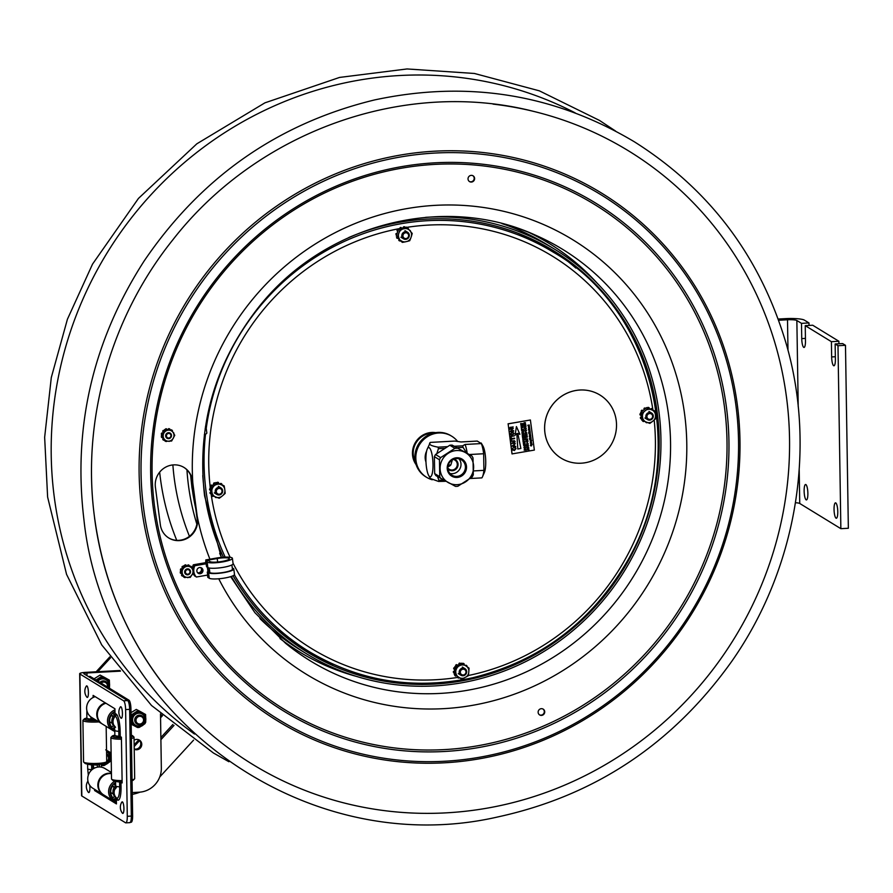 <?xml version="1.0" encoding="UTF-8"?>
<svg xmlns="http://www.w3.org/2000/svg" width="893" height="893" viewBox="0 0 893 893"><rect width="100%" height="100%" fill="white"/><g stroke="black" fill="none" stroke-linecap="round" stroke-linejoin="round"><path stroke-width="1.34" d="M836.027 518.163A7.724 1.831 86.9 0 1 834.062 510.015A7.724 1.831 86.9 0 1 835.491 502.837A7.724 1.831 86.9 0 1 837.734 510.439A7.724 1.831 86.9 0 1 836.328 518.253A7.724 1.831 86.9 0 1 836.027 518.163M806.122 499.834A7.724 1.831 86.9 0 1 804.146 491.686A7.724 1.831 86.9 0 1 805.575 484.497A7.724 1.831 86.9 0 1 807.83 492.11A7.724 1.831 86.9 0 1 806.424 499.924A7.724 1.831 86.9 0 1 806.122 499.834M835.145 343.972L837.991 345.714L845.481 345.312L842.635 343.571L835.145 343.972L835.39 359.22A7.724 1.831 86.9 0 1 833.939 365.784A7.724 1.831 86.9 0 1 831.651 356.932L831.405 341.684L838.895 341.271L838.94 343.772M838.895 341.271L812.719 325.231L805.24 325.644L805.475 340.892A7.724 1.831 86.9 0 1 804.024 347.455A7.724 1.831 86.9 0 1 801.735 338.603L801.501 323.355L808.98 322.942L809.025 325.443M805.24 325.644L831.405 341.684M837.991 345.714L840.86 528.678L799.737 503.473A7.724 1.206 179.1 0 0 795.462 502.726M845.481 345.312L848.35 528.265L840.86 528.678M778.205 319.035L785.628 318.634A15.438 2.422 179.1 0 1 804.347 320.107L808.98 322.942M778.651 320.252L787.503 319.772A7.724 1.206 179.1 0 1 796.857 320.509L801.501 323.355M109.817 656.88L96.131 671.793M97.783 671.703L110.509 657.84M140 792.136A42.607 40.855 -58.5 0 1 132.287 794.368M193.569 740.141L159.747 776.988M129.574 822.553A7.724 1.831 -93.1 0 0 129.865 822.643A7.724 1.831 -93.1 0 0 131.316 816.079L127.286 816.302A7.724 1.831 86.9 0 1 125.835 822.866A7.724 1.831 86.9 0 1 125.545 822.777L81.821 795.987A8.305 1.306 179.1 0 1 81.576 795.685L79.667 673.713A8.305 1.306 179.1 0 1 85.951 672.34L119.975 670.498M127.286 816.302L125.612 709.578L129.641 709.355L131.316 816.079M129.641 709.355A7.724 1.831 -93.1 0 0 127.654 700.581L83.942 673.802A4.152 0.647 179.1 0 1 83.819 673.646A4.152 0.647 179.1 0 1 86.967 672.965L120.477 671.134M127.654 700.581L123.625 700.804A7.724 1.831 86.9 0 1 125.612 709.578M120.254 736.491L120.175 731.613L118.78 731.345L118.858 736.234L121.415 737.205L122.14 782.938L119.584 781.967A7.568 1.183 179.1 0 1 115.811 781.275M119.584 781.967L119.651 786.845A13.339 3.159 86.9 0 1 116.637 798.041L115.431 797.304A2.779 2.668 -58.5 0 1 116.358 799.291L116.436 803.912L94.591 790.528L94.58 789.323M115.643 785.74L115.655 786.454M92.213 719.133L94.2 719.032M92.861 718.218A6.798 1.607 86.9 0 1 92.28 719.111L92.258 717.849M90.863 716.912L90.896 719.088L93.263 719.088M92.124 719.155A7.568 1.183 -0.9 0 0 94.435 719.178M93.129 697.478L93.106 695.39L114.94 708.774L115.007 713.384A2.779 2.668 -58.5 0 1 114.148 715.472A7.568 7.256 121.5 0 0 114.349 726.578M97.002 764.855L97.002 765.067A6.798 1.607 86.9 0 1 97.75 767.098A6.798 1.607 -93.1 0 0 97.002 765.067L91.957 764.855A7.568 1.183 -0.9 0 0 97.002 764.855L96.109 764.475M93.062 768.918L93.006 765.334L91.957 764.855A7.568 1.183 -0.9 0 1 87.838 764.129M93.006 765.334A6.798 1.607 86.9 0 1 93.932 768.382M96.757 720.606A10.348 1.619 179.1 0 1 89.144 720.528A10.348 1.619 179.1 0 1 84.255 718.965A10.348 1.619 179.1 0 1 86.889 718.072A7.568 1.183 -0.9 0 0 91.041 719.099M96.377 790.428L94.591 790.528M123.625 700.804L79.912 674.014A8.305 1.306 179.1 0 1 79.667 673.713M160.494 713.864L161.343 768.103A23.162 22.202 -58.5 0 1 139.23 792.191L132.264 792.571M134.084 740.208A5.246 5.034 -58.5 0 1 141.061 747.05A5.246 5.034 -58.5 0 1 134.218 749.205M134.218 748.981A5.246 5.034 121.5 0 0 138.906 739.817M115.431 797.304A7.568 7.256 -58.5 0 1 115.309 786.175M118.858 736.234A7.568 1.183 179.1 0 1 114.851 735.252L114.773 730.362A7.568 1.183 179.1 0 0 118.78 731.345A13.339 3.159 86.9 0 0 115.342 716.208A7.568 7.256 121.5 0 0 114.248 725.864M100.195 764.218A6.173 0.971 179.1 0 1 98.464 764.497L99.458 764.386L98.777 764.944L99.458 764.386L99.503 766.841M99.536 766.987A6.798 1.607 -93.1 0 0 98.777 764.944M130.869 822.163A7.724 1.831 -93.1 0 0 131.171 822.252A7.724 1.831 -93.1 0 0 132.622 815.689L130.947 708.964A7.724 1.831 -93.1 0 0 128.96 700.19L127.163 700.291L88.507 676.593L90.293 676.503A7.724 1.831 -93.1 0 0 90.003 676.414L88.351 676.503M128.96 700.19L90.293 676.503M98.464 764.497L96.667 764.654M89.758 785.349A5.793 1.373 86.9 0 1 89.657 791.008A5.793 1.373 86.9 0 1 88.362 792.292A9.589 9.589 0 0 1 87.76 781.342A5.793 1.373 86.9 0 1 87.949 781.118M122.43 801.925A5.793 1.373 86.9 0 1 123.926 808.969A5.793 1.373 86.9 0 1 122.386 813.143A9.589 9.589 0 0 1 121.783 802.193A5.793 1.373 86.9 0 1 122.43 801.925M120.946 706.787A5.793 1.373 86.9 0 1 122.43 713.831A5.793 1.373 86.9 0 1 120.89 718.005A9.589 9.589 0 0 1 120.287 707.055A5.793 1.373 86.9 0 1 120.946 706.787M86.922 685.936A5.793 1.373 86.9 0 1 88.407 692.979A5.793 1.373 86.9 0 1 86.867 697.154A9.589 9.589 0 0 1 86.264 686.204A5.793 1.373 86.9 0 1 86.922 685.936M114.471 796.288L112.965 797.929A9.723 9.321 121.5 0 1 112.775 785.695L114.393 787.235M110.732 792.471L113.277 794.022M115.599 782.48A10.348 9.923 121.5 0 0 116.38 801.043M114.94 781.129A11.576 11.107 121.5 0 0 116.403 802.26M111.446 773.639A11.576 11.107 121.5 0 0 103.655 794.893L113.802 801.11M115.588 785.829L114.025 784.333A9.723 9.321 121.5 0 1 115.61 783.161M116.38 800.374A9.723 9.321 121.5 0 1 114.259 799.157L115.71 797.572M114.293 799.179A9.723 9.321 121.5 0 0 116.369 799.871M114.248 787.436L112.362 786.275M111.435 773.371A11.576 11.107 121.5 0 0 103.354 794.703M111.424 772.49L105.006 768.56A11.576 11.107 121.5 0 0 90.885 770.782A11.576 11.107 121.5 0 0 92.905 788.307L103.052 794.524M113.355 725.551L111.859 727.181A9.723 9.321 121.5 0 1 111.658 714.958L113.277 716.487M109.627 721.723L112.161 723.274M113.143 716.688L111.257 715.539M114.974 711.475A10.348 9.923 121.5 0 0 114.773 730.094M114.951 709.857A11.576 11.107 121.5 0 0 114.795 731.356M105.932 703.249A11.576 11.107 121.5 0 0 102.539 724.145L112.685 730.362M114.483 715.081L112.909 713.596A9.723 9.321 121.5 0 1 114.985 712.145M114.739 729.402A9.723 9.321 121.5 0 1 113.143 728.409L114.483 726.958M113.177 728.431A9.723 9.321 121.5 0 0 114.717 729.001M105.341 702.891A11.576 11.107 121.5 0 0 102.248 723.955M95.194 696.674A11.576 11.107 121.5 0 0 91.8 717.559L101.947 723.776M121.359 737.171A6.195 0.971 179.1 0 1 120.075 737.127L120.086 737.707M131.36 735.24A10.348 1.619 179.1 0 1 132.644 735.776L133.883 736.948A11.576 1.819 179.1 0 1 134.028 737.238L134.687 778.607A11.576 1.819 179.1 0 1 134.542 778.908L133.336 780.114A10.348 1.619 179.1 0 1 132.075 780.694M122.118 781.643A10.348 1.619 179.1 0 1 117.798 781.487A10.348 1.619 179.1 0 1 112.92 780.426L111.681 779.265A11.576 1.819 179.1 0 1 111.525 778.975L110.877 737.596A11.576 1.819 179.1 0 1 111.022 737.305L112.217 736.1A10.348 1.619 179.1 0 1 114.851 735.207M122.095 780.616A11.576 1.819 179.1 0 1 117.139 780.437A11.576 1.819 179.1 0 1 111.681 779.265M134.542 778.908A11.576 1.819 179.1 0 1 132.064 779.812M121.448 739.237A11.576 1.819 179.1 0 1 116.492 739.058A11.576 1.819 179.1 0 1 110.877 737.596M112.808 736.558A11.576 1.819 179.1 0 1 113.668 736.368M131.371 736.122A11.576 1.819 179.1 0 1 132.075 736.256M134.028 737.238A11.576 1.819 179.1 0 1 131.405 738.433M121.426 737.83A10.348 1.619 179.1 0 1 117.106 737.663A10.348 1.619 179.1 0 1 112.217 736.1M132.644 735.776A10.348 1.619 179.1 0 1 131.383 736.87M116.581 735.966A6.195 0.971 179.1 0 0 116.246 736.29A6.195 0.971 179.1 0 0 118.49 737.004L116.659 737.506A9.723 1.529 179.1 0 1 113.657 735.676L116.023 735.854M131.36 735.452A9.723 1.529 179.1 0 1 131.383 736.658M120.845 736.848A4.342 0.681 179.1 0 1 118.133 736.167M121.426 737.73A9.723 1.529 179.1 0 1 118.244 737.64L120.075 737.127M113.679 737.194L113.657 735.676M95.752 719.992A6.195 0.971 179.1 0 1 92.113 719.992L92.124 720.573M106.167 726.366L106.713 761.472A11.576 1.819 179.1 0 1 106.58 761.762L105.374 762.968A10.348 1.619 179.1 0 1 89.836 764.352A10.348 1.619 179.1 0 1 84.947 763.292L83.708 762.12A11.576 1.819 179.1 0 1 83.562 761.841L82.915 720.461A11.576 1.819 179.1 0 1 83.049 720.171L84.255 718.965M106.58 761.762A11.576 1.819 179.1 0 1 89.177 763.303A11.576 1.819 179.1 0 1 83.708 762.12M98.866 721.89A11.576 1.819 179.1 0 1 88.53 721.924A11.576 1.819 179.1 0 1 82.915 720.461M84.846 719.423A11.576 1.819 179.1 0 1 85.706 719.233M88.608 718.832A6.195 0.971 179.1 0 0 88.284 719.155A6.195 0.971 179.1 0 0 90.528 719.87L88.686 720.372A9.723 1.529 179.1 0 1 85.695 718.53L88.061 718.72M95.305 719.713A4.342 0.681 179.1 0 1 90.171 719.032M96.611 720.517A9.723 1.529 179.1 0 1 90.282 720.495L92.113 719.992M85.717 720.059L85.695 718.53M100.998 676.771L101.902 676.191L100.072 675.075L104.581 677.441L109.381 680.142L109.392 681.214A8.338 7.992 121.5 0 0 108.466 679.662L102.818 676.682A8.338 7.992 121.5 0 0 100.998 676.771L95.451 680.377M109.337 688.168A8.338 7.992 121.5 0 0 109.504 687.789L109.515 686.204M109.493 683.48L109.392 681.214M100.072 675.075L94.089 678.825M101.902 676.191L102.818 676.682M108.466 679.662L109.381 680.142M145.715 722.136L144.833 723.788A8.338 7.992 121.5 0 0 145.715 722.136L145.726 720.551M131.171 723.52A8.338 7.992 121.5 0 0 131.818 724.502L137.477 727.482A8.338 7.992 121.5 0 0 139.286 727.382L141.027 726.322M143.606 724.636L144.833 723.788M139.286 727.382L137.477 727.482M137.209 711.118L138.114 710.538L136.283 709.422L140.793 711.788L145.592 714.489L145.615 715.561A8.338 7.992 121.5 0 0 144.677 714.009L139.029 711.018A8.338 7.992 121.5 0 0 137.209 711.118L131.673 714.713A8.338 7.992 121.5 0 0 131.059 715.762M145.704 717.816L145.615 715.561M136.283 709.422L131.003 712.67M131.048 715.126L131.673 714.713M131.818 724.502L131.182 724.167M138.114 710.538L139.029 711.018M144.677 714.009L145.592 714.489M110.643 760.211L109.75 761.863A8.338 7.992 121.5 0 0 110.643 760.211L110.654 758.626M101.367 765.022L102.394 765.558A8.338 7.992 121.5 0 0 104.213 765.457L105.954 764.397M108.522 762.711L109.75 761.863M104.213 765.457L102.394 765.558M105.72 749.863L110.52 752.565L110.531 753.636A8.338 7.992 121.5 0 0 109.605 752.085L106.546 750.477M110.62 755.891L110.531 753.636M109.605 752.085L110.52 752.565M105.787 762.555A4.822 4.621 121.5 0 0 106.591 753.781M106.702 761.562A3.896 3.739 121.5 0 0 106.613 754.875M107.629 687.119A4.822 4.621 121.5 0 0 99.927 682.397M107.26 686.896A3.896 3.739 121.5 0 0 101.121 683.134M134.698 720.171A4.822 4.621 121.5 0 0 141.652 723.989A4.822 4.621 121.5 0 0 141.898 715.806A4.822 4.621 121.5 0 0 134.698 720.171M136.015 720.372A3.896 3.739 121.5 0 0 139.855 724.022A3.896 3.739 121.5 0 0 143.572 719.97A3.896 3.739 121.5 0 0 139.732 716.32A3.896 3.739 121.5 0 0 136.015 720.372M469.327 181.469A3.393 3.259 121.5 0 0 472.866 175.698M539.428 714.791A3.393 3.259 121.5 0 0 542.966 709.02M168.598 537.876A19.3 18.507 121.5 0 0 188.635 536.905A19.3 18.507 121.5 0 0 197.018 518.052L192.073 480.434A19.3 18.507 121.5 0 0 183.824 467.34M468.055 179.292A3.393 3.259 -58.5 0 1 473.089 175.821A3.393 3.259 -58.5 0 1 474.094 180.419A3.393 3.259 -58.5 0 1 468.055 179.292M544.697 711.475A3.393 3.259 -58.5 0 1 539.651 714.936A3.393 3.259 -58.5 0 1 538.646 710.337A3.393 3.259 -58.5 0 1 544.697 711.475M192.821 482.99L197.465 518.331A19.3 18.507 -58.5 0 1 188.97 537.262A19.3 18.507 -58.5 0 1 168.822 538.01A19.3 18.507 -58.5 0 1 160.349 524.783L155.404 487.165A19.3 18.507 -58.5 0 1 163.899 468.233A19.3 18.507 -58.5 0 1 184.047 467.486A19.3 18.507 -58.5 0 1 192.52 480.713L192.821 482.99A254.851 244.358 -58.5 0 1 518.297 215.258A254.851 244.358 -58.5 0 1 626.417 614.797A254.851 244.358 -58.5 0 1 218.752 578.787M493.059 104.113A359.756 344.944 -58.5 0 1 533.255 111.301A359.756 344.944 -58.5 0 1 788.765 468.535A359.756 344.944 -58.5 0 1 486.618 808.243A359.756 344.944 -58.5 0 1 174.068 697.422A359.756 344.944 -58.5 0 1 94.535 517.75M426.084 454.626A13.786 13.216 121.5 0 0 425.905 459.85M426.597 451.166A13.786 13.216 121.5 0 0 425.972 462.027M432.223 479.764A24.089 23.095 -58.5 0 1 426.597 477.309A24.089 23.095 -58.5 0 1 419.487 444.703A24.089 23.095 -58.5 0 1 451.769 436.242A24.089 23.095 -58.5 0 1 457.596 441.41M426.597 477.309L425.66 476.739A24.089 23.095 -58.5 0 1 418.56 444.134A24.089 23.095 -58.5 0 1 450.831 435.661L451.769 436.242M205.435 426.865A12.915 2.366 172.5 0 1 206.116 427.501A12.915 2.366 172.5 0 1 205.167 428.584M206.116 427.501L206.83 432.915A12.915 2.366 172.5 0 1 204.341 434.701M198.157 573.25A3.148 3.025 121.5 0 0 202.264 572.078A3.148 3.025 121.5 0 0 201.45 567.881M199.507 567.568A3.148 3.025 -58.5 0 1 202.901 571.196A3.148 3.025 -58.5 0 1 198.268 573.317A3.148 3.025 -58.5 0 1 199.507 567.568M197.576 572.737A3.148 3.025 121.5 0 0 200.724 567.602M200.858 567.635A3.148 3.025 -58.5 0 1 197.666 572.837M196.348 577.023L196.125 576.889A10.035 9.622 -58.5 0 1 194.641 565.604L194.864 565.738A10.035 9.622 121.5 0 0 196.348 577.023L207.678 575.059L207.288 572.045L208.56 572.826A12.915 2.366 -7.5 0 0 222.714 572.815A12.915 2.366 -7.5 0 0 233.787 568.986A12.915 2.366 -7.5 0 0 232.314 568.115M207.489 575.092L207.779 577.336L209.275 578.24A12.915 2.366 -7.5 0 0 223.429 578.229A12.915 2.366 -7.5 0 0 234.502 574.4L233.787 568.986M207.288 572.045L209.866 572.603A11.564 2.121 -7.5 0 0 222.536 572.592A11.564 2.121 -7.5 0 0 232.448 569.165L231.89 564.934M208.973 572.056L208.415 567.803M207.991 571.922L207.388 567.267M205.658 561.228L206.596 566.787L207.868 567.557A12.915 2.366 -7.5 0 0 222.022 567.546A12.915 2.366 -7.5 0 0 233.095 563.717L232.392 558.304A12.915 2.366 -7.5 0 0 216.452 558.069L205.803 559.911L206.551 560.38L217.2 558.527A9.834 1.797 172.5 0 1 229.322 558.705A9.834 1.797 172.5 0 1 220.895 561.619A9.834 1.797 172.5 0 1 210.123 561.63L208.627 560.715L205.658 561.228L207.154 562.144A12.915 2.366 -7.5 0 0 221.308 562.132A12.915 2.366 -7.5 0 0 232.392 558.304M206.194 563.773L194.864 565.738M194.641 565.604L205.982 563.639M206.551 560.38L206.64 561.061M192.252 568.741A10.035 9.622 -58.5 0 1 193.334 564.8L193.558 564.945A10.035 9.622 121.5 0 0 192.464 569.154M205.87 562.802L193.558 564.945M193.334 564.8L205.848 562.635M193.1 573.116A10.035 9.622 121.5 0 0 195.042 576.231L195.5 576.152M195.042 576.231L194.819 576.097A10.035 9.622 -58.5 0 1 193 573.295M205.803 559.911L205.97 561.172M170.15 437.425A2.311 2.221 -58.5 0 1 166.489 436.231A2.311 2.221 -58.5 0 1 169.458 433.551A2.311 2.221 -58.5 0 1 170.15 437.425M189.149 573.596A2.311 2.221 -58.5 0 1 185.487 572.402A2.311 2.221 -58.5 0 1 188.456 569.723A2.311 2.221 -58.5 0 1 189.149 573.596M185.967 574.4A3.025 2.902 121.5 0 0 190.51 571.9A3.025 2.902 121.5 0 0 186.269 569.221A3.025 2.902 121.5 0 0 185.967 574.4M190.566 567.122A5.581 5.347 121.5 0 0 183.065 568.975A5.581 5.347 121.5 0 0 184.605 576.554A5.581 5.347 121.5 0 0 192.107 574.701A5.581 5.347 121.5 0 0 190.566 567.122M191.08 566.53A0.614 0.592 -58.5 0 1 191.336 566.687A6.564 6.296 121.5 0 1 191.548 566.921A0.614 0.592 -58.5 0 1 191.638 567.568M183.98 577.258L181.145 571.62L184.628 566.117L190.923 566.262L193.759 571.9L190.276 577.403L183.98 577.258L182.797 575.963A0.614 0.592 -58.5 0 1 182.038 575.896A6.564 6.296 121.5 0 1 181.815 575.65A0.614 0.592 -58.5 0 1 182.005 574.712L181.859 574.612A0.614 0.592 121.5 0 0 181.67 575.561L181.815 575.65M190.923 566.262L186.269 565.704A0.77 0.737 -58.5 0 1 186.269 565.626L186.269 565.559A0.614 0.592 -58.5 0 0 185.99 565.023L185.844 564.923A0.614 0.592 121.5 0 0 185.409 564.856L185.565 564.945A0.614 0.592 -58.5 0 1 185.99 565.023M187.764 565.593A0.614 0.592 -58.5 0 1 188.535 565.012L188.39 564.923A0.614 0.592 121.5 0 0 187.608 565.503L187.764 565.66A0.77 0.737 -58.5 0 1 187.753 565.738M188.535 565.012A6.564 6.296 121.5 0 1 188.847 565.113A0.614 0.592 121.5 0 0 188.702 565.012L188.847 565.113A0.614 0.592 -58.5 0 1 189.238 565.771M188.367 577.425A0.614 0.592 -58.5 0 1 188.122 577.548A6.564 6.296 121.5 0 1 187.798 577.626A0.614 0.592 -58.5 0 1 187.206 577.403M180.542 569.221L180.699 569.31A0.614 0.592 -58.5 0 1 181.58 568.975L181.435 568.886A0.614 0.592 121.5 0 0 180.542 569.221A6.564 6.296 121.5 0 0 180.442 569.544A0.614 0.592 121.5 0 0 180.777 570.27M181.726 569.02A0.77 0.737 121.5 0 1 181.536 568.941A0.614 0.592 -58.5 0 1 181.592 568.975L181.647 569.008A0.77 0.737 -58.5 0 1 181.647 569.008A0.77 0.737 -58.5 0 0 181.703 569.053L180.888 570.348A0.614 0.592 -58.5 0 1 180.587 569.634L180.442 569.544M186.269 565.704L184.784 565.671A0.614 0.592 -58.5 0 1 185.242 565.023L185.097 564.934A0.614 0.592 121.5 0 0 184.639 565.671M185.465 577.347A0.614 0.592 -58.5 0 1 184.829 577.57A6.564 6.296 121.5 0 1 184.516 577.47A0.614 0.592 -58.5 0 1 184.248 577.28M182.507 567.792A0.77 0.737 121.5 0 0 182.317 567.613L182.473 567.702A0.77 0.737 -58.5 0 1 182.529 567.747L181.703 569.053M183.21 566.374A0.614 0.592 121.5 0 0 182.429 566.396L182.585 566.486A0.614 0.592 -58.5 0 1 183.344 566.452L182.529 567.747M182.418 567.669A0.614 0.592 -58.5 0 1 182.339 566.72L182.183 566.631A0.614 0.592 121.5 0 0 182.261 567.58L182.473 567.702M184.784 565.671L183.344 566.452M184.628 566.117L183.858 565.649M180.732 571.855A0.614 0.592 121.5 0 0 180.263 572.58A6.564 6.296 121.5 0 0 180.33 572.904A0.614 0.592 121.5 0 0 180.598 573.273L180.743 573.362A0.614 0.592 -58.5 0 0 181.335 573.373L181.391 573.339A0.77 0.737 -58.5 0 1 181.458 573.306L182.797 575.963M180.263 572.58L180.419 572.67A0.614 0.592 -58.5 0 1 180.799 571.978L181.458 573.306M180.888 570.348L180.799 571.978M181.145 571.62L180.386 571.152M167.125 438.329A3.025 2.902 121.5 0 0 171.512 435.538A3.025 2.902 121.5 0 0 167.091 433.15A3.025 2.902 121.5 0 0 167.125 438.329M171.255 430.772A5.581 5.347 121.5 0 0 163.877 433.127A5.581 5.347 121.5 0 0 165.908 440.562A5.581 5.347 121.5 0 0 173.287 438.217A5.581 5.347 121.5 0 0 171.255 430.772M173.253 432.592A0.614 0.592 -58.5 0 1 173.778 433.005A6.564 6.296 121.5 0 1 173.867 433.328A0.614 0.592 -58.5 0 1 173.856 433.652M171.702 430.08A0.614 0.592 -58.5 0 1 172.036 430.225A6.564 6.296 121.5 0 1 172.271 430.448A0.614 0.592 -58.5 0 1 172.371 431.152M165.328 441.298L162.135 435.873L165.261 430.169L171.579 429.879L174.76 435.304L171.646 441.019L165.328 441.298L164.1 440.037A0.614 0.592 -58.5 0 1 163.33 440.015L163.185 439.925A0.614 0.592 121.5 0 0 163.341 440.026M171.579 429.879L166.902 429.589A0.77 0.737 -58.5 0 1 166.902 429.511L166.902 429.444A0.614 0.592 -58.5 0 0 166.623 428.941L166.478 428.852A0.614 0.592 121.5 0 0 166.009 428.796A6.564 6.296 121.5 0 0 165.685 428.897A0.614 0.592 121.5 0 0 165.283 429.656M168.397 429.377A0.614 0.592 -58.5 0 1 169.134 428.752L168.978 428.662A0.614 0.592 121.5 0 0 168.252 429.287L168.397 429.444A0.77 0.737 -58.5 0 1 168.397 429.522M169.525 428.852A0.614 0.592 121.5 0 0 169.458 428.796A0.614 0.592 -58.5 0 1 169.882 429.455M169.681 441.175A0.614 0.592 -58.5 0 1 169.525 441.254A6.564 6.296 121.5 0 1 169.212 441.354A0.614 0.592 -58.5 0 1 168.744 441.298M162.95 439.702L163.095 439.791A0.614 0.592 -58.5 0 1 163.229 438.831L163.073 438.742A0.614 0.592 121.5 0 0 162.95 439.702A6.564 6.296 121.5 0 0 163.185 439.925M161.421 433.462L161.566 433.551A0.614 0.592 -58.5 0 1 162.437 433.161L162.292 433.072A0.614 0.592 121.5 0 0 161.421 433.462A6.564 6.296 121.5 0 0 161.332 433.786A0.614 0.592 121.5 0 0 161.678 434.478M166.009 428.796L166.154 428.886A0.614 0.592 -58.5 0 1 166.623 428.941M166.902 429.589L165.417 429.656A0.614 0.592 -58.5 0 1 165.841 428.986L165.685 428.897M166.812 441.287A0.614 0.592 -58.5 0 1 166.232 441.488A6.564 6.296 121.5 0 1 165.919 441.421A0.614 0.592 -58.5 0 1 165.763 441.354M163.185 431.81A0.614 0.592 -58.5 0 1 163.039 430.861L162.894 430.772A6.564 6.296 121.5 0 1 163.118 430.526L163.274 430.616A0.614 0.592 -58.5 0 1 164.033 430.526L163.296 431.877A0.77 0.737 121.5 0 0 163.185 431.81L163.24 431.832A0.77 0.737 -58.5 0 1 163.296 431.877L161.823 434.567A0.614 0.592 -58.5 0 1 161.488 433.886M165.417 429.656L164.033 430.526M165.261 430.169L164.491 429.689M161.767 436.074A0.614 0.592 121.5 0 0 161.354 436.822A6.564 6.296 121.5 0 0 161.443 437.146A0.614 0.592 121.5 0 0 161.689 437.47L161.845 437.559A0.614 0.592 -58.5 0 0 162.47 437.548L162.526 437.514A0.77 0.737 -58.5 0 1 162.593 437.47L164.1 440.037M161.354 436.822L161.499 436.911A0.614 0.592 -58.5 0 1 161.834 436.197L162.593 437.47M161.823 434.567L161.834 436.197M162.135 435.873L161.365 435.404M162.894 430.772A0.614 0.592 121.5 0 0 163.028 431.71L163.006 431.699M575.829 390.498A37.059 35.53 121.5 0 0 545.478 420.023A37.059 35.53 121.5 0 0 561.217 458.209A37.059 35.53 121.5 0 0 610.868 445.172A37.059 35.53 121.5 0 0 599.94 395.019A37.059 35.53 121.5 0 0 575.829 390.498M561.195 458.198L561.217 458.209A37.059 35.53 -58.5 0 1 561.195 458.198A37.059 35.53 -58.5 0 1 545.456 420.011A37.059 35.53 -58.5 0 1 575.818 390.487A37.059 35.53 -58.5 0 1 599.917 395.007A37.059 35.53 -58.5 0 1 599.929 395.007L599.94 395.019M219.678 553.37A237.292 227.525 121.5 0 0 221.475 557.377M231.332 576.431A237.292 227.525 121.5 0 0 306.745 653.922A237.292 227.525 121.5 0 0 461.134 682.888A237.292 227.525 121.5 0 0 655.507 493.762A237.292 227.525 121.5 0 0 554.72 249.27A237.292 227.525 121.5 0 0 425.581 217.345M554.72 249.27L547.163 244.637A237.292 227.525 121.5 0 0 501.911 223.596M259.919 618.548A237.292 227.525 121.5 0 0 299.188 649.289L306.745 653.922M233.051 575.751A235.451 225.75 121.5 0 0 307.705 652.348A235.451 225.75 121.5 0 0 460.9 681.08A235.451 225.75 121.5 0 0 653.765 493.427A235.451 225.75 121.5 0 0 553.76 250.844A235.451 225.75 121.5 0 0 400.566 222.1A235.451 225.75 121.5 0 0 348.661 237.583M202.778 475.522A235.451 225.75 121.5 0 0 223.406 557.221M416.093 464.628A20.226 19.389 -58.5 0 1 415.535 442.281A20.226 19.389 -58.5 0 1 435.706 432.636M275.435 628.17A234.055 224.422 121.5 0 0 301.332 646.811L308.844 651.41C359.287 681.392 413.749 690.2 472.252 677.832C540.488 661.077 592.494 621.617 628.281 559.453C690.378 450.932 650.986 307.761 553.437 252.272A234.055 224.422 121.5 0 0 401.147 223.708A234.055 224.422 121.5 0 0 206.238 428.383M553.437 252.272L545.924 247.674A234.055 224.422 121.5 0 0 517.56 233.062M434.009 432.458A19.3 18.507 -58.5 0 1 435.237 432.714M415.959 464.181A19.3 18.507 -58.5 0 1 415.167 463.21M415.345 461.826A19.3 18.507 -58.5 0 1 413.202 453.03A19.3 18.507 -58.5 0 1 432.871 433.239M459.214 677.664A0.614 0.592 -58.5 0 1 458.455 678.033A7.724 7.401 121.5 0 1 458.176 677.932A0.614 0.592 -58.5 0 1 457.897 677.039A1.083 1.038 -58.5 0 0 458.009 676.816L459.214 677.664M456.2 675.856A0.614 0.592 -58.5 0 1 455.274 675.912A7.724 7.401 121.5 0 1 455.073 675.677A0.614 0.592 -58.5 0 1 455.162 674.829L456.368 675.677A1.083 1.038 -58.5 0 0 456.2 675.856M455.006 674.65A0.614 0.592 121.5 0 0 454.85 675.543L455.073 675.677M455.419 674.896L456.178 667.294L454.928 666.535L454.169 674.137L457.64 676.436A6.776 6.497 121.5 0 1 455.81 672.351M459.515 677.742A6.776 6.497 121.5 0 0 463.958 678.044L461.469 679.126L457.64 676.436M466.068 676.994A6.776 6.497 121.5 0 0 468.68 673.21L468.289 675.755L463.958 678.044M468.925 670.855A6.776 6.497 121.5 0 0 467.095 666.77L469.048 668.154L468.68 673.21M465.22 665.464A6.776 6.497 121.5 0 0 460.777 665.173L462.998 663.923L467.095 666.77M456.178 667.294L460.777 665.173M458.667 666.211A6.776 6.497 121.5 0 0 456.044 670.007M462.998 663.923L461.748 663.153L454.928 666.535M454.035 668.165A0.614 0.592 -58.5 0 1 454.794 667.785L454.704 667.718A0.614 0.592 121.5 0 0 453.811 668.02L454.035 668.165A7.724 7.401 121.5 0 0 453.934 668.455L453.7 668.321A0.614 0.592 121.5 0 0 454.068 669.091M454.649 669.303A1.083 1.038 -58.5 0 0 454.414 669.248A0.614 0.592 -58.5 0 1 453.934 668.455M454.291 672.875A0.614 0.592 -58.5 0 1 453.611 672.407L453.387 672.273A7.724 7.401 121.5 0 1 453.343 671.96L453.566 672.105A0.614 0.592 -58.5 0 1 454.202 671.38M460.23 663.265A0.614 0.592 121.5 0 0 459.716 663.108L459.94 663.242A0.614 0.592 -58.5 0 1 460.609 663.711M459.192 664.158A0.614 0.592 -58.5 0 1 459.638 663.298L459.415 663.164A0.614 0.592 121.5 0 0 458.969 664.012L459.192 664.158A1.083 1.038 -58.5 0 1 459.259 664.392M457.406 665.307A1.083 1.038 -58.5 0 1 457.283 665.095A0.614 0.592 -58.5 0 0 457.06 664.861L456.836 664.727A0.614 0.592 121.5 0 0 456.144 664.783L456.368 664.917A0.614 0.592 -58.5 0 1 457.06 664.861M456.055 665.977A0.614 0.592 -58.5 0 1 456.133 665.129L455.91 664.984A0.614 0.592 121.5 0 0 455.932 665.932L456.022 665.988M465.454 665.631A1.083 1.038 121.5 0 0 465.532 665.519L465.755 665.665A0.614 0.592 -58.5 0 1 466.693 665.598A7.724 7.401 121.5 0 1 466.883 665.832A0.614 0.592 -58.5 0 1 466.86 666.613M463.992 664.615A1.083 1.038 -58.5 0 1 464.059 664.47A0.614 0.592 -58.5 0 0 463.891 663.622L463.668 663.488A0.614 0.592 121.5 0 0 463.567 663.443A7.724 7.401 121.5 0 0 463.277 663.343A0.614 0.592 121.5 0 0 462.552 663.655M462.775 663.789A0.614 0.592 -58.5 0 1 463.5 663.477L463.277 663.343M453.979 671.246A0.614 0.592 121.5 0 0 453.343 671.96M466.436 665.43A0.614 0.592 121.5 0 0 465.532 665.519M210.904 493.617A0.614 0.592 -58.5 0 1 210.134 493.327A7.724 7.401 121.5 0 1 210.022 493.036A0.614 0.592 -58.5 0 1 210.48 492.199A1.083 1.038 -58.5 0 0 210.715 492.121L210.904 493.617M224.165 485.892L224.634 488.56A6.776 6.497 121.5 0 0 221.911 485.055L224.165 485.892L221.777 484.687A0.614 0.592 -58.5 0 0 221.665 483.85A7.724 7.401 121.5 0 0 221.419 483.671A0.614 0.592 -58.5 0 1 221.419 483.671A0.614 0.592 -58.5 0 0 220.515 483.939A1.083 1.038 -58.5 0 1 220.392 484.162L216.006 482.477L210.089 487.355L211.34 488.114L217.256 483.247L216.006 482.477M221.352 483.626L221.196 483.526A0.614 0.592 121.5 0 0 220.292 483.805L220.515 483.939M213.449 496.073A0.614 0.592 -58.5 0 1 212.567 496.307L212.344 496.173A0.614 0.592 121.5 0 0 212.467 496.24M216.731 497.334A0.614 0.592 -58.5 0 1 216.184 497.602A7.724 7.401 121.5 0 1 215.872 497.568A0.614 0.592 -58.5 0 1 215.392 496.821M212.322 495.626L212.11 493.115A6.776 6.497 121.5 0 0 214.845 496.62L212.311 495.325M212.567 496.307A7.724 7.401 121.5 0 1 212.322 496.128A0.614 0.592 -58.5 0 1 212.121 495.492M221.408 496.664L219.232 498.261L216.977 497.434A6.776 6.497 121.5 0 0 221.408 496.664L223.239 495.157A6.776 6.497 121.5 0 0 224.947 490.882L225.159 493.394L223.239 495.157M224.634 488.56L224.947 490.882M217.256 483.247L221.911 485.055M219.778 484.24A6.776 6.497 121.5 0 0 215.347 485.011M213.516 486.518A6.776 6.497 121.5 0 0 211.808 490.793L211.34 488.114M212.11 493.115L211.808 490.793M216.977 497.434L214.845 496.62M221.777 484.687L220.392 484.162M213.695 484.386A1.083 1.038 121.5 0 0 213.505 483.906L213.728 484.051A0.614 0.592 -58.5 0 1 213.974 483.124A7.724 7.401 121.5 0 1 214.264 482.99A0.614 0.592 -58.5 0 1 215.023 483.292M214.677 482.968A0.614 0.592 121.5 0 0 214.03 482.856L214.264 482.99M212.21 485.546A1.083 1.038 121.5 0 0 212.255 485.569A1.083 1.038 -58.5 0 1 212.065 485.412A0.614 0.592 -58.5 0 0 211.931 485.29L211.708 485.156A0.614 0.592 121.5 0 0 210.915 485.312L211.139 485.457A0.614 0.592 -58.5 0 1 211.931 485.29M211.061 486.54A0.614 0.592 -58.5 0 1 210.949 485.714A7.724 7.401 121.5 0 1 211.139 485.457M218.528 483.448A1.083 1.038 -58.5 0 1 218.584 483.202A0.614 0.592 -58.5 0 0 218.35 482.477L218.115 482.343A0.614 0.592 121.5 0 0 217.892 482.265A7.724 7.401 121.5 0 0 217.579 482.231L217.803 482.376A0.614 0.592 -58.5 0 0 217.155 482.912M215.157 496.731A0.614 0.592 121.5 0 0 215.537 497.412M210.201 490.09A0.614 0.592 -58.5 0 1 209.554 489.442A7.724 7.401 121.5 0 1 209.587 489.13A0.614 0.592 -58.5 0 1 210.246 488.594L210.447 490.09A1.083 1.038 -58.5 0 0 210.201 490.09M651.968 408.76L651.812 408.659A0.614 0.592 121.5 0 0 650.908 408.938L651.131 409.072A0.614 0.592 -58.5 0 1 652.035 408.793A7.724 7.401 121.5 0 1 652.27 408.983A0.614 0.592 -58.5 0 1 652.381 409.82L647.76 408.045A0.614 0.592 -58.5 0 1 648.418 407.509L648.195 407.364A0.614 0.592 121.5 0 0 647.525 407.967M644.366 408.112A0.614 0.592 121.5 0 0 644.121 409.039L644.344 409.173A0.614 0.592 -58.5 0 1 644.59 408.257L644.366 408.112A7.724 7.401 121.5 0 1 644.646 407.989L644.869 408.123A7.724 7.401 121.5 0 0 644.59 408.257M640.772 413.615A0.614 0.592 121.5 0 0 639.968 414.129L640.203 414.263A7.724 7.401 121.5 0 0 640.158 414.575L639.935 414.441A0.614 0.592 121.5 0 0 640.326 415.066M642.502 420.491A0.614 0.592 121.5 0 0 642.703 421.128L642.938 421.262A7.724 7.401 121.5 0 0 643.172 421.44A0.614 0.592 -58.5 0 1 643.172 421.44L642.949 421.306A0.614 0.592 121.5 0 0 643.016 421.34M642.703 421.128A7.724 7.401 121.5 0 0 642.949 421.306L643.206 421.463A0.614 0.592 -58.5 0 0 644.054 421.206M640.203 414.263A0.614 0.592 -58.5 0 1 640.861 413.727L641.051 415.212A1.083 1.038 -58.5 0 0 640.817 415.223A0.614 0.592 -58.5 0 1 640.158 414.575M647.336 422.467A0.614 0.592 -58.5 0 1 646.789 422.735A7.724 7.401 121.5 0 1 646.487 422.702A0.614 0.592 -58.5 0 1 645.996 421.954M645.762 421.864A0.614 0.592 121.5 0 0 646.152 422.545M640.627 418.17A0.614 0.592 -58.5 0 1 641.096 417.332L640.873 417.187A0.614 0.592 121.5 0 0 640.404 418.036L640.627 418.17A7.724 7.401 121.5 0 0 640.75 418.46L640.527 418.315A0.614 0.592 121.5 0 0 640.873 418.627M642.424 410.367A0.614 0.592 121.5 0 0 641.52 410.445L641.743 410.59A0.614 0.592 -58.5 0 1 642.681 410.546A1.083 1.038 -58.5 0 0 642.848 410.702L641.676 411.673A0.614 0.592 -58.5 0 1 641.565 410.836L641.341 410.702A0.614 0.592 121.5 0 0 641.576 411.606L640.861 413.727M655.551 416.015L655.763 418.527L653.855 420.29A6.776 6.497 121.5 0 0 655.551 416.015L655.25 413.693A6.776 6.497 121.5 0 0 652.526 410.188L654.781 411.014L655.25 413.693M649.133 408.57A1.083 1.038 -58.5 0 1 649.189 408.335A0.614 0.592 -58.5 0 0 648.72 407.532A7.724 7.401 121.5 0 0 648.418 407.509M644.344 409.173A1.083 1.038 -58.5 0 1 644.456 409.385L642.848 410.702M644.869 408.123A0.614 0.592 -58.5 0 1 645.639 408.414L644.456 409.385M654.781 411.014L652.381 409.82M647.76 408.045L646.621 407.61L645.639 408.414M647.871 408.38L650.383 409.374A6.776 6.497 121.5 0 0 645.952 410.144L647.871 408.38L646.621 407.61M650.383 409.374L652.526 410.188M641.051 415.212L641.52 418.75A0.614 0.592 -58.5 0 1 640.75 418.46M641.944 413.247L644.121 411.651A6.776 6.497 121.5 0 0 642.424 415.926L641.944 413.247L640.694 412.477M644.121 411.651L645.952 410.144M642.938 421.262A0.614 0.592 -58.5 0 1 642.726 420.625M641.52 418.75L641.687 419.989L642.938 420.759L642.424 415.926M642.726 418.248A6.776 6.497 121.5 0 0 645.449 421.742L642.938 420.759M652.024 421.797L649.847 423.394L647.592 422.568A6.776 6.497 121.5 0 0 652.024 421.797L653.855 420.29M647.592 422.568L645.449 421.742M396.693 237.884A7.724 7.401 121.5 0 1 396.57 237.616L396.793 237.75A7.724 7.401 121.5 0 0 396.916 238.029L396.693 237.884A0.614 0.592 121.5 0 0 397.028 238.174M400.019 229.512L402.687 229.021A6.776 6.497 121.5 0 0 399.283 232.102L400.019 229.512L398.769 228.742L397.854 231.387A1.083 1.038 -58.5 0 0 397.642 231.287A0.614 0.592 -58.5 0 1 397.363 230.394L397.139 230.26A0.614 0.592 121.5 0 0 397.418 231.153L397.441 231.164M400.823 240.53A6.776 6.497 121.5 0 0 405.042 241.891L402.375 242.383L398.032 238.051A1.083 1.038 -58.5 0 0 397.831 238.197A0.614 0.592 -58.5 0 1 396.916 238.029M399.015 240.574L399.249 240.708A0.614 0.592 -58.5 0 1 399.193 239.77L398.97 239.625A0.614 0.592 121.5 0 0 399.015 240.574A7.724 7.401 121.5 0 0 399.271 240.742A0.614 0.592 121.5 0 0 399.283 240.742A0.614 0.592 121.5 0 0 399.283 240.753M399.249 240.708A7.724 7.401 121.5 0 0 399.495 240.876A0.614 0.592 -58.5 0 1 399.495 240.876L399.506 240.887A0.614 0.592 -58.5 0 0 400.31 240.686L402.375 242.383M395.912 234.044A7.724 7.401 121.5 0 1 395.934 233.743L396.168 233.877A7.724 7.401 121.5 0 0 396.135 234.189L395.912 234.044A0.614 0.592 121.5 0 0 396.313 234.647M407.23 227.771A0.614 0.592 -58.5 0 1 407.733 227.827A7.724 7.401 121.5 0 1 407.989 227.994A0.614 0.592 -58.5 0 1 408.179 228.742M410.713 238.297L409.72 240.719L407.308 241.378A6.776 6.497 121.5 0 0 410.713 238.297L411.483 236.042A6.776 6.497 121.5 0 0 410.668 231.6L412.22 233.453L411.483 236.042M404.964 228.508L407.364 227.849L409.173 229.869A6.776 6.497 121.5 0 0 404.964 228.508L402.687 229.021M409.619 230.383A0.614 0.592 -58.5 0 1 410.311 230.673A7.724 7.401 121.5 0 1 410.445 230.952A0.614 0.592 -58.5 0 1 410.467 231.365M398.032 238.051L400.31 240.686M407.308 241.378L405.042 241.891M409.173 229.869L410.668 231.6M397.519 236.779L399.283 232.102M398.512 234.346A6.776 6.497 121.5 0 0 399.327 238.799M397.831 231.376A1.083 1.038 -58.5 0 1 397.854 231.387L396.269 236.009M396.793 237.75A0.614 0.592 -58.5 0 1 397.072 236.935M397.363 230.394A7.724 7.401 121.5 0 1 397.53 230.126A0.614 0.592 -58.5 0 1 398.356 229.947M396.682 234.814A0.614 0.592 -58.5 0 1 396.135 234.189M396.168 233.877A0.614 0.592 -58.5 0 1 396.939 233.33M406.895 227.983L406.114 227.079L407.364 227.849M403.424 227.447A0.614 0.592 -58.5 0 1 404.06 226.722A7.724 7.401 121.5 0 1 404.362 226.733A0.614 0.592 -58.5 0 1 404.897 227.358L403.435 227.693A1.083 1.038 -58.5 0 0 403.424 227.447L403.201 227.302A1.083 1.038 121.5 0 1 401.604 228.429L401.828 228.563A1.083 1.038 121.5 0 0 403.435 227.693M401.448 228.139L399.986 228.474A0.614 0.592 -58.5 0 1 400.254 227.659A7.724 7.401 121.5 0 1 400.533 227.514A0.614 0.592 -58.5 0 1 401.37 227.905A1.083 1.038 -58.5 0 0 401.448 228.139A1.083 1.038 121.5 0 0 401.828 228.563M524.046 447.694L525.006 448.286L525.497 447.627L524.548 447.047M522.182 433.451L523.142 434.043L523.622 433.395L522.684 432.815M523.142 434.043L522.215 433.473L522.718 432.837L523.655 433.418L523.175 434.065L522.215 433.473M523.153 434.255L521.97 433.496L523.198 432.647L523.867 433.395L523.198 434.277L522.014 433.518L522.706 432.625L523.689 433.005M529.75 437.179L530.866 436.99L529.75 437.179M530.699 437.023L529.917 437.157L530.699 437.023M528.667 428.941L529.783 428.74L528.667 428.941M530.71 444.368L531.145 443.531L532.228 444.301L530.743 444.558L531.112 443.508L531.77 443.899M528.823 433.44L528.689 432.379L529.013 433.239L529.527 432.324L530.152 433.038L530.029 432.123L530.353 433.205L528.868 433.462L528.857 432.346M528.812 426.954L528.734 426.374M529.091 431.989L530.051 430.984L529.181 431.542L530.163 431.832L528.969 431.486L530.018 430.995M528.366 429.689L529.85 429.433M530.487 442.66L531.514 442.314M530.732 435.985L529.27 436.297L530.732 435.985M529.471 427.669L528.522 427.881L529.471 427.669M528.656 427.825L529.638 427.647M529.348 425.448L528.857 425.994L527.785 425.224L529.348 425.448M529.181 425.459L528.399 425.604L529.181 425.459M525.117 427.892L526.29 428.662L525.609 429.544L524.425 428.785L525.117 427.892M524.593 428.729L525.553 429.321L526.044 428.662L525.597 429.343L524.626 428.752L525.129 428.104L526.077 428.685L525.129 428.104M526.044 428.662L525.095 428.082M523.901 424.577L524.247 425.648L524.671 424.621L525.653 425.693L525.72 424.543L525.899 425.916L524.068 425.861L524.079 424.566M524.068 425.861L523.856 424.555M525.676 424.521L525.653 425.693L525.017 425.648M524.247 425.626L524.671 424.621M526.959 447.895L528.276 447.739L526.814 446.768L527.863 446.589L528.723 447.203L528.299 447.951L526.97 447.918L528.232 447.717L527.785 446.779M526.814 446.746L527.863 446.589M525.854 437.86L525.464 436.454L527.372 437.112L525.776 437.257L525.854 437.86M525.743 437.023L527.372 437.112M525.642 437.827L525.676 436.454M526.959 446.254L526.569 444.848L528.477 445.507L526.881 445.663L526.959 446.254M526.747 446.254L526.569 444.848M526.345 433.518L526.278 432.569L525.553 433.652L524.995 433.127L525.419 432.391L525.33 433.395L526.234 432.357L526.848 432.949L526.345 433.518M525.296 433.373L526.2 432.335L526.848 432.949M526.814 432.926L526.2 432.335L526.814 432.926L526.301 433.708L526.602 432.949M525.508 433.63L525.452 432.391M527.171 449.726L528.611 448.61L527.026 448.353L528.857 448.409L527.428 449.547L529.036 449.804L527.205 449.748L527.808 449.067M528.969 449.57L527.897 449.559M527.015 448.543L528.857 448.409M526.792 440.617L527.953 441.388L527.283 442.269L526.1 441.51L526.758 440.595L527.785 440.986M526.267 441.443L527.227 442.035L527.752 441.41L527.261 442.057L526.301 441.466L526.803 440.829L527.752 441.41L526.803 440.829M527.227 442.035L526.301 441.466M527.25 442.247L526.055 441.488L526.758 440.595M527.707 441.388L526.77 440.807M524.169 449.726L524.794 448.833L526.066 450.329L524.169 449.726M525.787 449.804L524.425 450.061L524.37 449.413L525.787 449.804M524.202 450.239L524.76 448.811L525.877 449.358M524.414 450.039L525.832 450.105M525.787 450.083L525.43 449.123M520.731 423.572L521.077 424.644L521.501 423.628L522.483 424.688L522.55 423.539L522.729 424.912L520.898 424.856L520.909 423.572M520.898 424.856L520.686 423.55M521.847 424.655L522.55 423.539M521.077 424.621L521.713 423.639M521.88 432.346L523.354 431.643L521.679 430.839L523.633 431.765L521.892 432.379L523.32 431.62M523.555 431.475L521.679 430.839M521.568 428.327L521.166 426.921L523.075 427.58L521.49 427.725L521.568 428.327M521.456 427.49L523.075 427.58M522.45 436.688L522.807 437.76L523.22 436.733L524.213 437.804L524.269 436.655L524.448 438.028L522.617 437.961L522.45 436.688M522.584 437.938L522.628 436.677M523.566 437.76L524.269 436.655M522.807 437.737L523.443 436.755M522.751 438.999L524.481 438.229L523.834 439.568L524.682 439.803L522.851 439.747L523.108 438.34M523.577 439.211L523.041 439.535L523.142 438.541L523.577 439.211M522.851 439.747L522.718 438.976M524.615 439.568L523.834 439.546M524.437 438.206L523.075 438.318M523.041 439.523L523.499 438.876M516.857 433.551L515.094 435.181L516.422 426.564L519.916 434.344L517.817 433.384L520.887 448.476L517.806 449.012L516.857 433.551M517.806 449.012L516.824 433.585M515.094 435.181L516.422 426.564M511.343 441.41L514.524 440.751L515.116 441.711L513.743 443.374L511.622 443.263L514.658 441.834L511.321 440.963L514.524 440.751M511.644 443.709L514.658 441.834L513.375 441.053M509.602 427.926L512.325 427.345L509.602 427.926L510.349 427.312M510.316 427.289L512.292 427.088M510.74 436.51L514.301 435.896M511.99 446.087L515.306 443.564L514.346 444.647L514.547 446.199L515.752 446.913L511.99 446.087L515.306 443.564M513.944 444.881L514.111 446.109L512.381 445.786L513.944 444.881L514.111 446.109L512.336 445.763M514.547 446.176L515.685 446.411M512.08 453.957L508.128 423.862L530.397 419.989L534.36 450.083L512.013 453.912L508.128 423.862M530.129 440.204L531.737 440.45L530.822 441.064L530.129 440.204L531.056 440.037L531.413 440.919L531.324 440.204M530.788 441.042L530.286 440.372M529.482 435.416L530.643 435.248L529.482 435.416M530.107 435.806L529.995 434.858L530.643 435.248M529.002 433.217L529.527 432.324M529.627 433.105L530.174 432.1M528.98 427.133L528.343 426.72L528.823 426.128L529.024 426.943L529.114 426.117L529.493 426.541L529.013 427.155L528.823 426.128M528.98 426.921L529.069 426.095L529.46 426.519M529.147 431.52L530.141 431.643M529.449 430.817L529.125 429.968M529.002 430.393L529.94 430.225M529.772 430.27L528.868 430.448L529.772 430.27M530.52 443.185L531.659 443.196L530.52 443.185M529.437 434.679L529.359 434.11L530.464 434.333M529.817 436.175L530.699 435.963M530.487 441.722L531.514 442.046L530.308 441.7L531.357 441.164L530.52 441.745L531.447 441.856M529.605 427.624L529.315 428.138L529.248 427.434M528.857 428.194L528.768 427.412M531.737 445.172L530.42 445.473L531.391 444.669L531.447 445.864L531.458 444.881M530.9 445.92L530.766 444.814M530.554 445.417L531.424 444.692L531.491 445.886L531.77 445.194M529.248 429.31L528.623 428.919L529.102 428.327L529.75 428.718M530.33 437.559L530.196 436.577L530.833 436.967M528.812 425.972L528.321 425.302M527.808 425.392L529.236 424.968M529.638 439.367L530.777 438.452M529.46 438.262L530.944 437.726L529.694 438.139L531.022 438.318L529.828 439.166L531.134 439.144L529.649 439.401L530.822 438.474L529.493 438.284L530.944 437.726M529.761 438.128L530.989 438.296M529.917 439.122L531.101 438.943M524.481 444.044L523.253 443.252L524.437 444.022L523.253 443.252L524.448 442.381L525.151 443.162L524.481 444.044L523.298 443.274L523.99 442.381L525.017 442.783M522.316 435.884L523.778 435.449L522.182 434.59L524.012 434.668L522.405 434.757L524.102 435.36L522.628 436.041L524.224 436.297L522.316 435.884M522.226 434.924L523.979 434.668M522.372 434.735L524.068 435.337M522.595 436.018L524.158 436.085M521.646 430.582L521.445 429.276L521.836 430.381L522.215 429.332L523.242 430.426L523.265 429.254L523.477 430.638L521.646 430.582L521.657 429.276M522.606 430.381L523.298 429.276M523.164 442.113L522.952 440.718L524.928 441.611L523.164 442.135L523.164 440.718M521.345 428.294L521.345 426.921M521.132 426.642L521.691 425.503M520.976 425.459L522.785 425.325L521.936 425.514L522.059 426.474L522.963 426.72L521.132 426.664L521.724 425.503L520.976 425.481L522.785 425.325M523.488 444.591L525.296 444.446L523.867 445.585L525.475 445.853L523.644 445.797L525.017 444.625M523.432 444.379L525.296 444.446M523.834 445.562L525.419 445.629M524.537 446.835L525.743 447.639L525.062 448.52L523.878 447.75L524.537 446.835L525.597 447.259M525.062 448.52L523.845 447.728L524.582 446.857M510.885 431.051L513.665 431.073L510.059 431.676L512.482 428.93M509.791 429.366L513.263 428.283L510.841 431.085L513.609 430.605M511.254 437.47L511.443 438.686L514.658 438.619L511.51 439.166L511.254 440.439L511.254 437.492M511.443 438.664L514.591 438.139M512.705 427.39L513.073 426.809M514.279 450.061L515.607 448.699L514.636 447.348L516.02 448.587L514.379 450.552L512.314 449.212L513.174 447.672L512.772 449.19L514.279 450.061L515.574 448.677L514.602 447.326L515.283 447.549M511.153 435.204L510.327 434.065L511.946 432.045L514.033 433.451L512.47 435.46L511.153 435.204L510.361 434.087L511.979 432.067L513.207 432.29M523.845 424.13L524.068 422.724L525.43 422.668M524.827 423.974L523.845 424.153L523.745 423.405L525.464 422.646L524.783 423.684L525.609 423.996M527.774 449.045L528.578 448.587M525.363 435.963L526.144 436.007L525.207 434.779L527.071 434.858L526.223 435.047L527.261 436.253L525.385 436.175L525.977 435.036M525.207 434.779L527.071 434.858M525.821 431.33L524.626 430.582L525.084 429.823L525.229 431.062L526.323 430.538L525.798 429.812L526.524 430.515L525.028 431.196L525.117 429.846M524.838 430.549L525.798 431.118L525.765 429.79L526.49 430.493M526.848 445.417L528.433 445.507M525.184 434.333L526.982 434.177M524.303 427.647L525.731 426.887L524.102 426.106L526.01 426.776L524.303 427.647L525.765 426.91M524.135 426.341L526.01 426.776M527.83 446.567L528.689 447.181M526.725 444.279L527.64 443.252L527.741 444.625L527.674 443.453M526.982 444.569L526.814 443.285L526.77 444.301L527.674 443.274L528.288 443.866L527.774 444.647L527.718 443.475L526.982 444.569L526.814 443.285M526.144 440.026L527.785 440.305L525.921 440.227L527.328 439.088M525.888 439.936L527.372 439.11L525.743 438.831L527.562 438.887L526.178 440.048L527.763 440.093M525.575 429.522L524.392 428.763L525.084 427.87L526.111 428.272M508.05 423.818L530.397 419.989M510.74 433.987L512.37 434.969L513.575 433.507L512.002 432.513M512.37 434.969L510.774 434.009L512.035 432.536L513.62 433.529L512.415 434.991L510.774 434.009M513.575 433.507L512.035 432.536M512.314 449.212L513.218 447.694M515.574 448.677L514.547 447.817M513.051 450.295L512.359 449.235M512.772 449.19L514.312 450.083M511.254 440.439L511.287 437.492M509.702 428.897L513.296 428.305M510.104 431.699L512.56 428.919L509.736 428.919M525.53 447.65L525.051 448.308L524.091 447.717L524.593 447.069L525.53 447.65M523.644 445.797L525.062 444.647L523.465 444.401M522.059 426.474L522.941 426.508M523.276 441.332L524.894 441.399M522.349 430.37L522.472 429.377M521.836 430.381L522.394 430.393M522.36 436.231L523.823 435.471M523.465 443.218L524.425 443.81L524.905 443.151L523.957 442.571M524.425 443.81L523.499 443.241L524.001 442.593L524.939 443.174L524.459 443.832M524.571 423.941L524.091 422.936M524.481 423.282L524.615 423.963M524.124 422.958L524.024 423.952M526.357 436.007L527.227 436.041M524.995 431.174L525.854 431.352M525.798 439.066L527.607 438.909M530.587 443.386L531.636 443.006M531.357 441.164L530.397 442.202M531.134 440.539L530.386 440.673L531.134 440.539M649.401 413.593A2.936 2.813 -58.5 0 1 652.403 417.455A2.936 2.813 -58.5 0 1 647.514 418.304A2.936 2.813 -58.5 0 1 649.401 413.593M649.055 412.555A3.862 3.706 121.5 0 0 647.537 419.598A3.862 3.706 121.5 0 0 653.207 416.998A3.862 3.706 121.5 0 0 649.055 412.555M462.775 669.225A2.936 2.813 -58.5 0 1 465.778 673.088A2.936 2.813 -58.5 0 1 460.9 673.947A2.936 2.813 -58.5 0 1 462.775 669.225M462.429 668.187A3.862 3.706 121.5 0 0 460.911 675.242A3.862 3.706 121.5 0 0 466.581 672.641A3.862 3.706 121.5 0 0 462.429 668.187M405.411 232.816A2.936 2.813 -58.5 0 1 408.414 236.69A2.936 2.813 -58.5 0 1 403.536 237.538A2.936 2.813 -58.5 0 1 405.411 232.816M405.065 231.778A3.862 3.706 121.5 0 0 403.547 238.833A3.862 3.706 121.5 0 0 409.217 236.232A3.862 3.706 121.5 0 0 405.065 231.778M218.785 488.46A2.936 2.813 -58.5 0 1 221.799 492.322A2.936 2.813 -58.5 0 1 216.91 493.17A2.936 2.813 -58.5 0 1 218.785 488.46M218.45 487.422A3.862 3.706 121.5 0 0 216.921 494.476A3.862 3.706 121.5 0 0 222.591 491.864A3.862 3.706 121.5 0 0 218.45 487.422M449.938 473.469A9.03 8.662 121.5 0 0 458.946 458.768M456.781 476.393A9.03 8.662 -58.5 0 1 448.208 465.353A9.03 8.662 -58.5 0 1 461.357 459.772A9.03 8.662 -58.5 0 1 456.781 476.393M452.171 445.116L471.794 455.899L452.171 445.116A19.3 18.507 -58.5 0 0 449.804 445.239L435.538 454.504L440.617 457.618A19.3 18.507 121.5 0 0 439.468 459.772L434.389 456.658A19.3 18.507 -58.5 0 1 435.538 454.504M457.261 448.23A19.3 18.507 121.5 0 0 454.883 448.353L449.804 445.239M471.794 455.899A19.3 18.507 121.5 0 1 473.011 457.919L473.29 474.853A19.3 18.507 121.5 0 1 472.14 477.007L457.875 486.261A19.3 18.507 121.5 0 1 455.508 486.395L435.884 475.612A19.3 18.507 -58.5 0 1 434.657 473.58L439.747 476.695L439.468 459.772M440.093 468.524A17.291 16.576 121.5 0 0 457.138 484.676A17.291 16.576 121.5 0 0 473.636 466.693A17.291 16.576 121.5 0 0 456.602 450.541A17.291 16.576 121.5 0 0 440.093 468.524M440.617 457.618L454.883 448.353M439.747 476.695A19.3 18.507 121.5 0 0 440.963 478.726M434.389 456.658L434.657 473.58M456.714 457.774A9.957 9.544 121.5 0 0 448.576 472.977A9.957 9.544 121.5 0 0 465.309 472.073A9.957 9.544 121.5 0 0 456.714 457.774M447.962 468.992A6.017 5.771 121.5 0 0 458.009 465.443A6.017 5.771 121.5 0 0 454.046 459.047M453.164 459.415A5.403 5.179 -58.5 0 1 452.171 470.008A5.403 5.179 -58.5 0 1 447.884 468.032M447.94 466.715A5.403 5.179 121.5 0 0 450.842 464.918L452.383 459.839M448.286 465.108L450.842 464.918M470.287 478.503L481.885 477.878A19.3 4.565 -93.1 0 0 482.466 476.84A19.3 4.565 -93.1 0 0 483.102 474.976A19.3 4.565 -93.1 0 0 483.917 470.354L483.66 453.744A19.3 4.565 -93.1 0 0 481.349 443.575L477.275 441.075L461 441.957L454.961 441.064L430.326 442.403L427.267 449.012A14.668 3.472 -93.1 0 0 426.787 450.418A14.668 3.472 -93.1 0 0 428.718 475.556A14.668 3.472 -93.1 0 0 432.123 473.982A14.668 3.472 -93.1 0 0 432.045 454.637A14.668 3.472 -93.1 0 0 427.267 449.012M473.58 470.924L483.917 470.354M437.514 476.616L438.921 480.322L443.475 480.066M483.66 453.744L469.539 454.515M466.369 452.595L463.065 447.36L457.116 447.683M444.067 448.386L438.43 448.699L436.889 453.398M454.403 446.266L462.719 445.808L465.074 444.457L481.349 443.575L481.204 443.006L482.923 445.975A14.668 3.472 86.9 0 1 484.854 471.113A14.668 3.472 86.9 0 1 484.363 472.531L482.466 476.84M445.384 481.093L438.619 481.461L430.437 478.525L428.718 475.556M438.619 481.461A23.62 5.592 -93.1 0 0 438.921 480.322M438.43 448.699A23.62 5.592 -93.1 0 0 438.072 447.159L447.08 446.667M430.326 442.403C428.127 444.245 430.716 445.83 438.072 447.159M465.074 444.457A19.3 4.565 86.9 0 1 467.162 453.064M462.719 445.808A23.62 5.592 86.9 0 1 463.065 447.36M438.988 481.439L445.752 481.282M835.346 356.731L831.651 356.932M805.43 338.402L801.735 338.603M796.857 320.509L798.219 406.717M799.202 469.74L799.737 503.473M787.983 350.212L787.503 319.772M134.184 746.537L139.654 740.565M160.55 717.793L162.504 715.661M161.644 714.902L160.528 716.13M138.828 739.772L134.151 744.874M160.896 739.705L174.001 725.417M172.851 724.48L160.863 737.551M116.648 786.912L115.443 788.832L115.655 785.862A7.568 1.183 179.1 0 0 119.651 786.845L121.046 787.101L120.968 782.223M115.577 787.983A7.568 7.256 -58.5 0 0 116.637 798.041A2.779 2.668 -58.5 0 1 117.552 800.028A15.393 3.65 -93.1 0 0 121.046 787.101M116.358 799.291L117.552 800.028M114.148 715.472L115.342 716.208A2.779 2.668 -58.5 0 0 116.202 714.121L115.007 713.384M79.912 674.014L81.821 795.987M120.175 731.613A15.393 3.65 -93.1 0 0 116.202 714.121M86.967 672.965L87.001 675.677M87.614 764.095L87.681 768.728A7.568 1.183 -0.9 0 0 91.689 769.71L91.979 769.733M91.611 764.832L91.7 769.978M86.867 710.538L86.811 713.228A7.568 1.183 -0.9 0 0 88.173 713.887M129.63 709.031L130.947 708.964M132.622 815.689L131.316 815.755M96.801 680.488A7.412 7.111 -58.5 0 1 106.2 678.769M97.94 681.18A6.485 6.218 -58.5 0 1 108.41 687.599M108.946 687.934A7.412 7.111 121.5 0 0 96.946 680.578M134.676 725.752A7.412 7.111 -58.5 0 1 132.421 715.673A7.412 7.111 -58.5 0 1 142.422 713.116M138.951 726.02A6.485 6.218 -58.5 0 1 133.347 716.711A6.485 6.218 -58.5 0 1 144.242 716.119A6.485 6.218 -58.5 0 1 138.951 726.02M134.609 725.708L138.772 726.813A7.412 7.111 121.5 0 0 142.5 713.161A7.412 7.111 121.5 0 0 132.566 715.773A7.412 7.111 121.5 0 0 138.739 726.802C146.597 722.928 147.847 718.385 142.5 713.161L142.344 713.072M107.272 751.147L107.417 751.236C112.764 756.46 111.525 761.003 103.7 764.888L101.367 764.62A7.412 7.111 121.5 0 0 106.546 750.79A7.412 7.111 -58.5 0 1 107.339 751.192M106.568 751.85A6.485 6.218 -58.5 0 1 102.182 763.962M575.215 112.898A365.137 350.101 121.5 0 0 358.673 80.203A365.137 350.101 121.5 0 0 54.283 497.167A365.137 350.101 121.5 0 0 194.484 734.035M159.657 472.174A254.773 244.28 121.5 0 0 160.439 478.704A254.773 244.28 121.5 0 0 176.747 540.343M172.874 464.94A243.197 233.185 121.5 0 0 174.258 478.425A243.197 233.185 121.5 0 0 189.439 536.313M186.95 469.863A241.222 231.287 121.5 0 0 188.49 485.647A241.222 231.287 121.5 0 0 196.851 524.158M195.813 508.854A241.222 231.287 -58.5 0 1 192.084 487.857A241.222 231.287 -58.5 0 1 190.801 475.668M477.521 745.811A296.309 284.108 -58.5 0 1 154.578 506.543A296.309 284.108 -58.5 0 1 401.593 168.185A296.309 284.108 -58.5 0 1 724.524 407.454A296.309 284.108 -58.5 0 1 477.521 745.811M209.933 559.197A254.851 244.358 -58.5 0 1 197.174 516.054M153.149 506.99A298.05 285.782 -58.5 0 1 401.604 166.634A298.05 285.782 -58.5 0 1 726.444 407.308A298.05 285.782 -58.5 0 1 477.989 747.664A298.05 285.782 -58.5 0 1 153.149 506.99M479.251 757.297A307.94 295.259 -58.5 0 1 143.639 508.642A307.94 295.259 -58.5 0 1 400.343 157.001A307.94 295.259 -58.5 0 1 735.955 405.656A307.94 295.259 -58.5 0 1 479.251 757.297M141.719 508.787A309.681 296.934 -58.5 0 1 399.874 155.159A309.681 296.934 -58.5 0 1 737.384 405.221A309.681 296.934 -58.5 0 1 479.228 758.838A309.681 296.934 -58.5 0 1 141.719 508.787M515.361 227.514A241.356 231.41 -58.5 0 1 535.532 235.194A241.356 231.41 -58.5 0 1 667.864 482.421A241.356 231.41 -58.5 0 1 467.329 690.311A241.356 231.41 -58.5 0 1 285.492 643.206L254.918 612.687L230.651 576.655M528.89 232.426A239.369 229.512 -58.5 0 1 597.506 283.561M356.731 676.481A239.369 229.512 -58.5 0 1 280.011 638.562M209.275 578.24L208.56 572.826M209.866 572.603L209.263 568.015M207.154 562.144L207.868 567.557M217.2 558.527L217.658 562.01M575.873 268.079A235.451 225.75 121.5 0 0 549.954 248.567M303.955 649.992A235.451 225.75 121.5 0 0 333.111 664.236M401.493 228.228A230.204 220.716 -58.5 0 1 402.576 228.039A230.204 220.716 -58.5 0 1 403.1 227.949M403.402 227.905A230.204 220.716 -58.5 0 1 406.404 227.414M406.605 227.38A230.204 220.716 -58.5 0 1 652.917 410.021M654.178 419.989A230.204 220.716 -58.5 0 1 468.334 675.51M457.796 677.407A230.204 220.716 -58.5 0 1 233.04 563.226M230.126 557.288A230.204 220.716 -58.5 0 1 211.25 494.968A230.204 220.716 -58.5 0 1 210.257 487.455M210.223 487.232A230.204 220.716 -58.5 0 1 401.392 228.251M205.513 434.199A234.055 224.422 121.5 0 0 225.17 557.12M234.368 574.824A234.055 224.422 121.5 0 0 308.844 651.41M129.865 822.643L125.835 822.866M115.655 785.862L115.577 781.241M86.811 713.228L86.889 718.106M115.554 727.315L114.148 725.54L114.773 730.362M88.318 775.146L87.681 768.728M101.4 767.165L101.355 764.084M130.378 822.297L131.171 822.252M116.246 736.29L116.269 737.473M88.284 719.155L88.295 720.327M106.133 678.725L109.337 682.855L108.979 687.945M615.545 131.037L599.46 120.41L539.339 90.829L474.429 73.472L407.041 68.951L339.541 77.434L264.92 102.84L196.84 143.806L138.46 198.425L92.526 264.127L67.41 319.27L51.303 377.516L44.65 437.313L47.619 497.066L66.562 574.366L101.757 644.969L151.52 705.492L213.449 753.011L228.898 761.729M195.958 509.992L191.928 487.611L190.622 475.266M83.886 519.291C72.858 426.731 92.961 340.624 144.175 260.946C201.193 177.06 277.969 123.401 374.513 99.949C467.575 80.069 554.207 94.022 634.421 141.831C709.89 189.495 760.523 256.905 786.286 344.039C816.749 449.19 796.031 569.678 731.747 661.356C672.92 743.836 595.073 795.663 498.216 816.849C305.596 861.466 104.526 717.057 83.886 519.291M174.068 697.422C130.467 645.985 103.979 586.132 94.602 517.884C81.397 420.927 110.509 317.417 172.84 239.826C257.541 130.958 404.752 78.517 533.255 111.301M221.352 557.388L204.575 495.849C196.728 427.144 214.253 364.902 257.151 309.112C322.295 224.567 442.939 192.732 535.532 235.194M644.913 418.002L647.537 419.598M648.954 411.416L651.566 413.024M458.288 673.635L460.911 675.242M462.328 667.06L464.94 668.656M400.924 237.225L403.547 238.833M404.964 230.651L407.576 232.247M214.309 492.869L216.921 494.476M218.338 486.283L220.962 487.891"/></g></svg>
